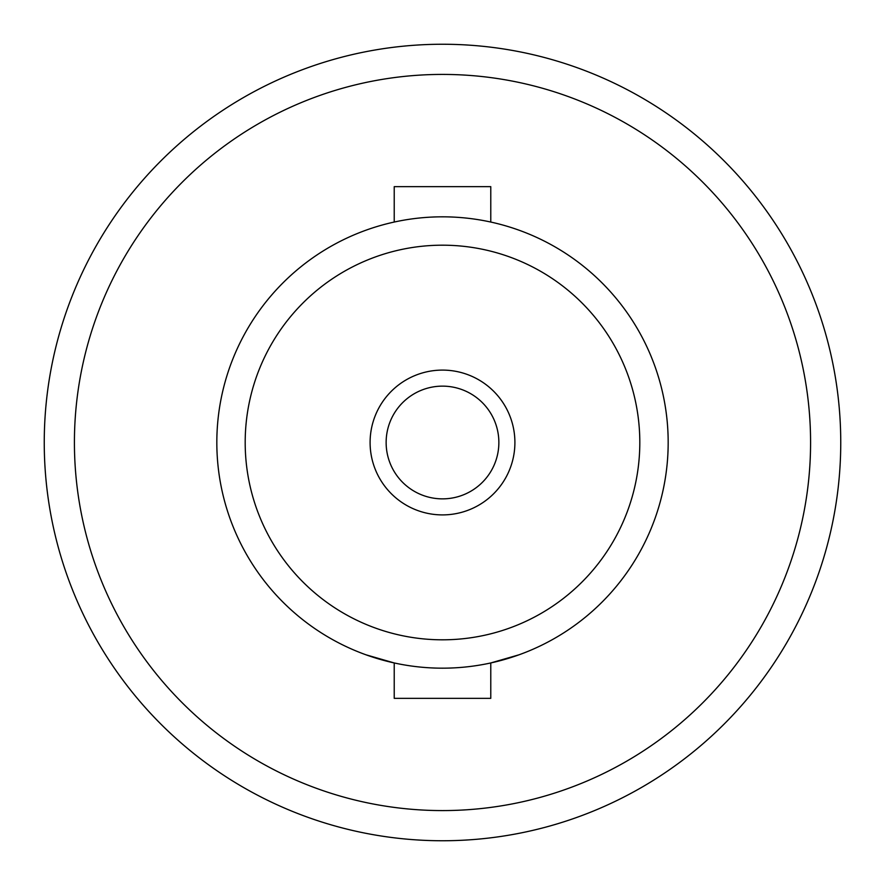 <?xml version="1.0" encoding="UTF-8"?>
<svg xmlns="http://www.w3.org/2000/svg" width="885" height="885" viewBox="0 0 885 885"><rect width="100%" height="100%" fill="white"/><g stroke="black" fill="none" stroke-linecap="round" stroke-linejoin="round"><path stroke-width="1.33" d="M386.137 442.5A56.363 56.363 0 0 0 442.5 498.863A56.363 56.363 0 0 0 498.863 442.5A56.363 56.363 0 0 0 442.5 386.137A56.363 56.363 0 0 0 386.137 442.5M514.904 442.5A72.404 72.404 0 0 0 442.5 370.096A72.404 72.404 0 0 0 370.096 442.5A72.404 72.404 0 0 0 442.5 514.904A72.404 72.404 0 0 0 514.904 442.5M519.13 654.767L490.777 662.953L490.777 698.342L394.223 698.342L394.223 662.953L365.87 654.767M394.223 222.046L394.223 186.658L490.777 186.658L490.777 222.046M74.417 442.5A368.083 368.083 0 0 1 442.5 74.417A368.083 368.083 0 0 1 810.583 442.5A368.083 368.083 0 0 1 442.5 810.583A368.083 368.083 0 0 1 74.417 442.5M216.825 442.5A225.675 225.675 0 0 1 442.5 216.825A225.675 225.675 0 0 1 668.175 442.5A225.675 225.675 0 0 1 442.5 668.175A225.675 225.675 0 0 1 216.825 442.5M245.189 442.5A197.311 197.311 0 0 0 442.5 639.811A197.311 197.311 0 0 0 639.811 442.5A197.311 197.311 0 0 0 442.5 245.189A197.311 197.311 0 0 0 245.189 442.5M840.75 442.5A398.25 398.25 0 0 0 442.5 44.25A398.25 398.25 0 0 0 44.25 442.5A398.25 398.25 0 0 0 442.5 840.75A398.25 398.25 0 0 0 840.75 442.5"/></g></svg>
